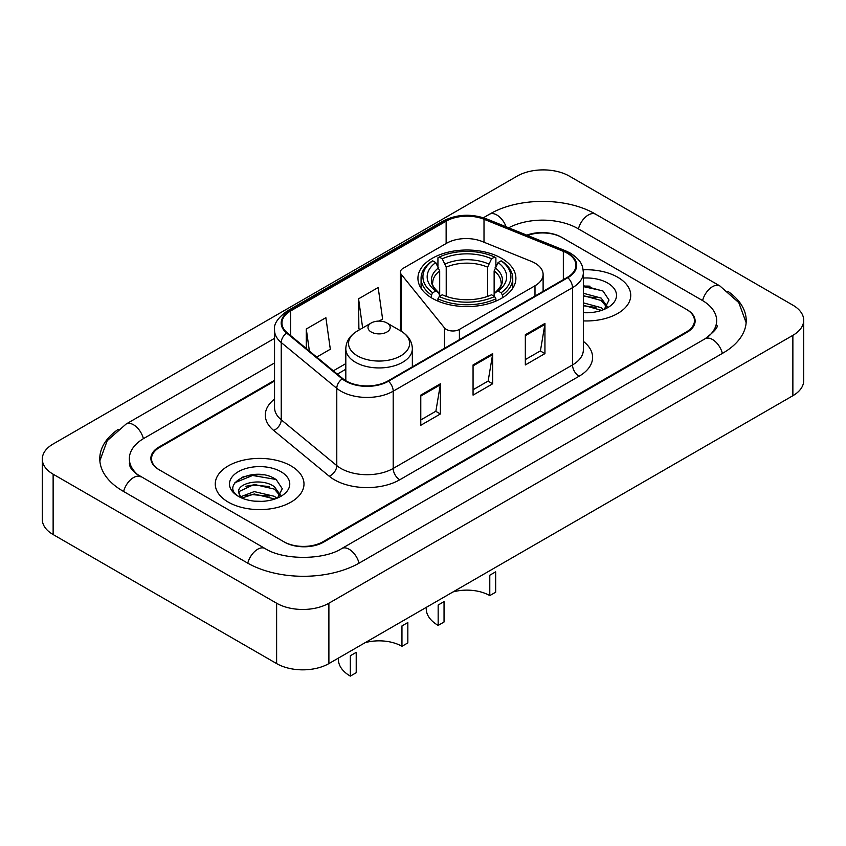 <?xml version="1.0" encoding="UTF-8"?>
<svg xmlns="http://www.w3.org/2000/svg" width="846" height="846" viewBox="0 0 846 846"><rect width="100%" height="100%" fill="white"/><g stroke="black" fill="none" stroke-linecap="round" stroke-linejoin="round"><path stroke-width="1.27" d="M534.989 263.138A27.728 16.011 0 0 0 531.288 261.351L482.093 241.459A27.728 16.011 0 0 0 446.582 243.257L403.108 268.351A9.243 5.34 0 0 0 400.401 272.126A9.243 5.34 0 0 0 401.268 274.379L444.499 327.899A9.243 5.34 0 0 0 459.41 329.422L534.989 285.779A27.728 16.011 0 0 0 543.111 274.464A27.728 16.011 0 0 0 534.989 263.138M501.551 258.305A48.983 28.278 0 0 0 448.169 252.171A48.983 28.278 0 0 0 417.935 278.302A48.983 28.278 0 0 0 432.274 298.3A48.983 28.278 0 0 0 485.657 304.433A48.983 28.278 0 0 0 515.891 278.302A48.983 28.278 0 0 0 501.551 258.305M274.548 381.07L159.64 447.407A27.728 16.011 0 0 0 151.529 458.722A27.728 16.011 0 0 0 159.64 470.038L283.812 541.726A27.728 16.011 0 0 0 323.013 541.726L686.36 331.949A27.728 16.011 0 0 0 694.471 320.634A27.728 16.011 0 0 0 686.36 309.319L562.188 237.631A27.728 16.011 0 0 0 527.618 235.474M707.436 337.321A49.903 28.817 0 0 0 716.657 320.634A49.903 28.817 0 0 0 702.043 300.256L577.871 228.579A49.903 28.817 0 0 0 508.668 227.817M274.548 362.955L143.957 438.344A49.903 28.817 0 0 0 129.343 458.722A49.903 28.817 0 0 0 138.564 475.41M276.621 603.219A36.97 21.34 0 0 0 328.893 603.219L792.871 335.344A36.97 21.34 0 0 0 803.7 320.253A36.97 21.34 0 0 0 792.871 305.163L569.379 176.137A36.97 21.34 0 0 0 517.107 176.137L53.129 444.002A36.97 21.34 0 0 0 42.3 459.103A36.97 21.34 0 0 0 53.129 474.194L276.621 603.219L276.621 663.592A36.97 21.34 0 0 0 328.893 663.592L792.871 395.717A36.97 21.34 0 0 0 803.7 380.626L803.7 320.253M42.3 459.103L42.3 519.465A36.97 21.34 0 0 0 53.129 534.556L276.621 663.592M118.154 429.377A79.482 45.885 0 0 0 99.775 458.722A79.482 45.885 0 0 0 123.051 491.166L247.212 562.854A79.482 45.885 0 0 0 359.613 562.854L722.949 353.078A79.482 45.885 0 0 0 746.225 320.634A79.482 45.885 0 0 0 727.846 291.288M263.328 474.839A36.97 21.34 0 0 0 241.692 477.408M590.074 286.191A36.97 21.34 0 0 0 583.349 286.16M617.739 277.245A44.362 25.613 0 0 0 583.137 269.811A44.362 25.613 0 0 1 617.739 277.245A44.362 25.613 0 0 1 630.735 295.36A44.362 25.613 0 0 0 617.739 277.245M290.992 465.892A44.362 25.613 0 0 0 242.654 460.34A44.362 25.613 0 0 0 215.265 483.997A44.362 25.613 0 0 0 228.261 502.112A44.362 25.613 0 0 0 276.6 507.663A44.362 25.613 0 0 0 303.989 483.997A44.362 25.613 0 0 0 290.992 465.892A44.362 25.613 0 0 0 242.654 460.34A44.362 25.613 0 0 0 215.265 483.997A44.362 25.613 0 0 0 228.261 502.112A44.362 25.613 0 0 0 276.6 507.663A44.362 25.613 0 0 0 303.989 483.997A44.362 25.613 0 0 0 290.992 465.892M567.285 253.25A29.578 17.079 180 0 1 575.946 265.327A29.578 17.079 180 0 1 567.285 277.393L387.976 380.922A29.578 17.079 180 0 1 342.841 378.648L287.291 332.838A29.578 17.079 180 0 1 281.94 323.045A29.578 17.079 180 0 1 290.601 310.979L446.138 221.176A29.578 17.079 180 0 1 484.007 219.262L563.341 251.336A29.578 17.079 180 0 1 567.285 253.25M567.814 252.943A30.308 17.502 0 0 0 563.764 250.987L484.43 218.913A30.308 17.502 0 0 0 445.609 220.88L290.083 310.672A30.308 17.502 0 0 0 286.678 333.091L342.228 378.892A30.308 17.502 0 0 0 388.494 381.229L567.814 277.7A30.308 17.502 0 0 0 567.814 252.943M420.779 395.114L420.779 425.295L440.385 413.98L440.385 383.788L420.779 395.114M420.779 419.944L435.88 411.219L440.301 384.793A7.392 4.272 -120 0 0 440.385 383.788M435.743 411.293L440.385 413.98M525.334 334.741L525.334 364.933L544.94 353.607L544.94 323.426L525.334 334.741M525.334 359.571L540.435 350.857L544.856 324.43A7.392 4.272 -120 0 0 544.94 323.426M540.298 350.931L544.94 353.607M473.062 364.933L473.062 395.114L492.658 383.788L492.658 353.607L473.062 364.933M473.062 389.752L488.153 381.038L492.584 354.611A7.392 4.272 -120 0 0 492.658 353.607M488.026 381.112L492.658 383.788M583.349 320.909A44.362 25.613 0 0 0 630.735 295.36A44.362 25.613 0 0 1 583.349 320.909M274.548 380.309L158.995 447.026A27.728 16.011 0 0 0 150.874 458.342A27.728 16.011 0 0 0 158.995 469.667L284.457 542.106A27.728 16.011 0 0 0 323.669 542.106L687.005 332.33A27.728 16.011 0 0 0 695.126 321.015A27.728 16.011 0 0 0 687.005 309.689L561.543 237.25A27.728 16.011 0 0 0 526.825 235.156M316.7 357.097L330.321 349.229L325.89 317.694L306.284 329.009L306.284 348.51M379.04 321.099L382.593 319.048L378.173 287.513L358.567 298.828L358.884 328.83M360.227 329.327L358.567 328.713M358.567 298.828L362.648 327.931M306.284 329.009L309.382 351.058M583.349 312.417L588.361 312.713M583.349 302.836L601.146 307.669L603.589 309.636M583.349 305.237L601.58 310.376M583.349 293.255L601.146 298.088L607.142 306.379M583.349 295.645L601.146 300.489L606.677 307.003M583.349 312.671A30.128 17.396 0 0 0 607.682 307.658A30.128 17.396 0 0 0 607.682 283.05A30.128 17.396 0 0 0 583.349 278.048M604.298 309.34L609.025 300.066L603.05 291.077L583.349 285.684M583.349 286.614L602.638 290.802M583.349 296.195L595.975 297.845M583.349 305.776L595.975 307.426M489.781 595.605L489.781 575.227L495.671 571.833L495.671 592.211L489.781 595.605A32.349 18.675 0 0 0 452.959 591.957M444.044 601.633L444.044 622.011L438.165 625.406L438.165 605.027L444.044 601.633M431.397 297.781L431.397 295.032L432.708 292.769A43.992 25.401 0 0 1 432.708 260.822L435.732 262.567A39.741 22.948 0 0 0 435.732 291.024L438.725 292.716L439.687 296.28M439.687 294.831L439.687 270.942L435.732 262.567M437.932 266.353L437.932 257.797L439.243 257.047A43.992 25.401 0 0 1 494.582 257.047L491.558 258.791A39.741 22.948 0 0 0 442.268 258.791L446.223 267.167L446.223 296.386M487.603 296.386L487.603 267.167L491.558 258.791M437.932 298.807A45.843 26.469 0 0 0 495.893 298.807L494.582 296.534A43.992 25.401 0 0 1 439.243 296.534L437.932 298.807L437.932 301.102M495.893 301.102L495.893 298.807M432.708 260.822L431.397 261.573A45.843 26.469 0 0 0 421.075 278.302A45.843 26.469 0 0 0 431.397 295.032M494.582 257.047L495.893 257.797L495.893 266.353M439.243 296.534L442.268 294.789A39.741 22.948 0 0 0 491.558 294.789L494.582 296.534M435.732 291.024L432.708 292.769M442.268 258.791L439.243 257.047M438.725 267.717A35.543 20.526 0 0 0 438.725 292.716L438.894 292.832C433.839 287.947 431.788 284.626 432.718 282.881A34.189 19.744 0 0 1 439.687 270.942M502.429 295.032A45.843 26.469 0 0 0 512.75 278.302A45.843 26.469 0 0 0 502.429 261.573L501.118 260.822A43.992 25.401 0 0 1 501.118 292.769L502.429 295.032L502.429 297.781M501.118 292.769L498.093 291.024A39.741 22.948 0 0 0 498.093 262.567L501.118 260.822M498.093 262.567L494.138 270.942L494.138 294.831L495.1 292.716L498.093 291.024M494.138 270.942A34.189 19.744 0 0 1 501.107 282.881C502.038 284.637 499.986 287.957 494.942 292.832L495.1 292.716A35.543 20.526 0 0 0 495.1 267.717M494.138 296.28L494.138 294.831M426.247 607.386L426.247 608.813A40.661 23.477 0 0 0 438.165 625.406M401.956 646.312L401.956 625.934L407.835 622.54L407.835 642.918L401.956 646.312A32.349 18.675 0 0 0 365.134 642.664M356.219 652.34L356.219 672.718L350.329 676.113L350.329 655.735L356.219 652.34M371.246 332.023A11.093 6.398 0 0 0 386.929 332.023A11.093 6.398 0 0 0 386.929 322.971L400.697 330.923A30.562 17.65 0 0 1 400.697 355.88A30.562 17.65 0 0 1 357.477 355.88A30.562 17.65 0 0 1 357.477 330.923C349.948 335.397 346.056 341.329 345.813 348.732A33.269 19.204 0 0 0 355.563 362.321A33.269 19.204 0 0 0 391.814 366.477A33.269 19.204 0 0 0 412.351 348.732C412.108 341.329 408.227 335.397 400.697 330.923L386.929 322.971A11.093 6.398 0 0 0 371.246 322.971A11.093 6.398 0 0 0 371.246 332.023M338.421 658.093L338.421 659.52A40.661 23.477 0 0 0 350.329 676.113M254.583 501.149L261.626 501.361M240.761 496.729L254.223 491.6L274.4 496.316L276.843 498.273M242.009 498.019L254.223 493.99L274.844 499.013M240.983 497.66L238.815 492.605A20.896 12.066 0 0 0 242.189 498.188M280.407 495.026L274.4 486.736C261.858 477.377 236.055 483.151 238.815 492.605L238.741 491.685M238.868 492.901L239.45 491.346L254.223 484.409L274.4 489.125L279.931 495.65M277.562 497.987L282.278 488.713L276.304 479.714C255.164 464.517 217.591 484.547 239.291 496.824L239.397 496.888M280.935 471.698A30.128 17.396 0 0 0 238.318 471.698A30.128 17.396 0 0 0 238.318 496.306A30.128 17.396 0 0 0 280.935 496.306A30.128 17.396 0 0 0 280.935 471.698M234.881 482.738L252.573 475.473L275.902 479.439M245.932 486.26L252.573 485.065L269.229 486.492M245.932 495.851L252.573 494.646L269.229 496.073M401.268 274.379L401.268 331.262M444.499 327.899L444.499 348.288M459.41 329.422L459.41 339.68M534.989 285.779L534.989 296.037M359.053 563.172A14.784 8.534 -120 0 0 341.763 548.536C323.584 560.295 283.241 560.295 265.062 548.536L136.534 473.961C132.811 470.873 130.612 468.293 129.956 466.199L129.343 463.248M247.772 563.172A14.784 8.534 -60 0 1 265.062 548.536M123.611 491.494A14.784 8.534 -60 0 1 140.901 476.848M99.849 460.806L107.209 440.692L126.117 424.036A14.784 8.534 60 0 1 143.408 438.672M483.436 217.739L489.453 214.26A14.784 8.534 60 0 1 506.088 226.77M489.453 214.26C518.291 197.107 566.883 197.107 595.721 214.26A14.784 8.534 120 0 0 578.431 228.896M595.721 214.26L719.883 285.948A14.784 8.534 120 0 0 702.592 300.584M722.389 353.406A14.784 8.534 -120 0 0 705.099 338.77L341.763 548.536M328.893 663.592L328.893 603.219M53.129 534.556L53.129 474.194M792.871 395.717L792.871 335.344M583.349 341.372A46.213 26.681 180 0 1 579.055 376.248L399.735 479.777A9.243 5.34 60 0 1 393.2 468.451L572.52 364.933A36.97 21.34 0 0 0 583.349 349.832L583.349 272.571A36.97 21.34 180 0 1 572.52 287.661A9.243 5.34 -120 0 0 567.814 277.7M399.735 479.777A46.213 26.681 180 0 1 334.392 479.777A46.213 26.681 180 0 1 329.21 476.213L273.66 430.413A46.213 26.681 180 0 1 274.548 399.101M340.927 468.451A36.97 21.34 0 0 0 393.2 468.451L393.2 391.19A36.97 21.34 180 0 1 336.782 388.335L281.232 342.535A36.97 21.34 180 0 1 274.548 330.289L274.548 407.56A36.97 21.34 0 0 0 281.232 419.806L336.782 465.607A36.97 21.34 0 0 0 340.927 468.451M583.349 272.571C582.746 266.215 582.164 260.928 570.606 253.25L565.741 250.892A9.243 4.325 112 0 0 563.764 250.987M565.741 250.892L486.418 218.818C471.106 213.404 456.576 214.186 442.818 221.176A9.243 5.34 60 0 1 445.609 220.88M290.083 310.672A9.243 5.34 -120 0 0 287.291 310.968C277.7 317.863 273.448 324.304 274.548 330.289M286.678 333.091A9.243 6.186 129.5 0 0 281.232 342.535L281.232 419.806A9.243 6.186 -50.5 0 1 273.66 430.413M486.418 218.818A9.243 4.325 112 0 0 484.43 218.913M342.228 378.892A9.243 6.186 129.5 0 0 336.782 388.335L336.782 465.607A9.243 6.186 -50.5 0 1 329.21 476.213M388.494 381.229A9.243 5.34 60 0 1 393.2 391.19L572.52 287.661L572.52 364.933A9.243 5.34 60 0 0 579.055 376.248M290.601 310.979L290.601 335.576M563.341 251.336L563.341 279.677M484.007 219.262L484.007 242.231M446.138 221.176L446.138 243.511M345.813 363.611L333.345 370.812M473.062 365.884L492.584 354.611M525.334 335.703L544.856 324.43M420.779 396.065L440.301 384.793M487.603 267.167A34.189 19.744 0 0 0 446.223 267.167M488.565 263.941A35.543 20.526 0 0 0 445.26 263.941M400.401 272.126L400.401 330.754M543.111 274.464L543.111 291.352M126.117 424.036L274.548 338.337M746.151 322.717L738.791 302.614L719.883 285.948M716.657 325.16C718.719 326.662 714.859 331.198 705.099 338.77M442.818 221.176L287.291 310.968M345.813 369.237L337.353 374.122M421.075 288.264L421.075 278.302M512.75 288.264L512.75 278.302M412.351 366.847L412.351 348.732M345.813 380.732L345.813 348.732M371.246 322.971L357.477 330.923"/></g></svg>
